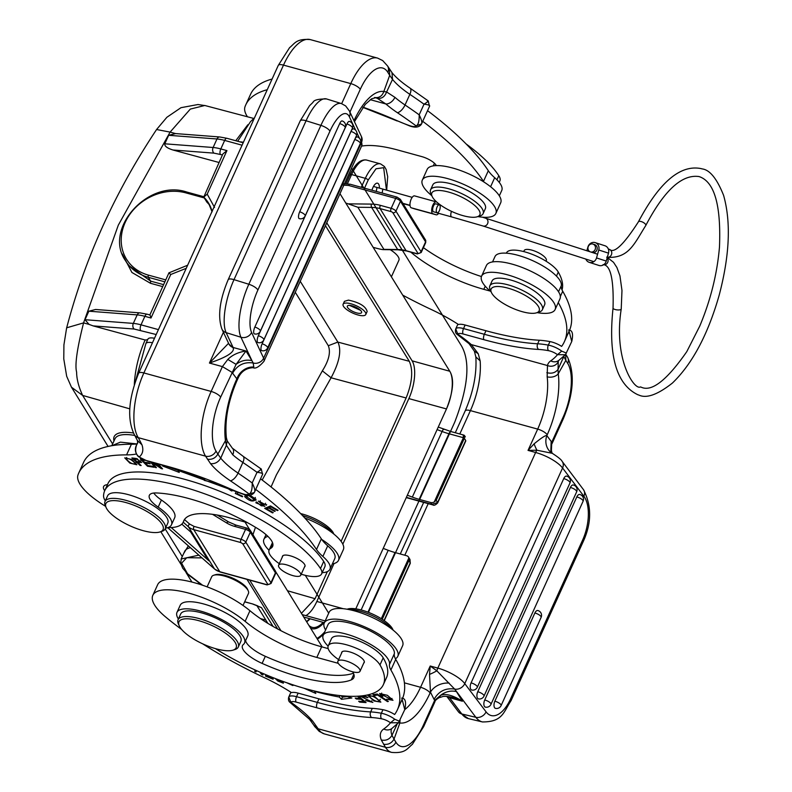 <?xml version="1.0" encoding="UTF-8"?>
<svg xmlns="http://www.w3.org/2000/svg" width="792" height="792" viewBox="0 0 792 792"><rect width="100%" height="100%" fill="white"/><g stroke="black" fill="none" stroke-linecap="round" stroke-linejoin="round"><path stroke-width="1.19" d="M300.623 513.592A26.374 8.613 24.4 0 1 332.937 532.234A26.374 8.613 24.4 0 1 333.561 533.402L333.858 534.065M302.534 515.572A28.839 9.415 24.4 0 1 333.036 533.412M304.475 567.042A12.365 4.039 -155.6 0 0 304.96 566.458A12.365 4.039 -155.6 0 0 290.218 555.796A12.365 4.039 -155.6 0 0 282.447 556.241A12.365 4.039 -155.6 0 0 282.338 556.994M431.808 195.693A40.382 13.187 24.4 0 1 422.314 180.101A40.382 13.187 24.4 0 1 462.28 183.774A40.382 13.187 24.4 0 1 495.851 213.454A40.382 13.187 24.4 0 1 477.873 216.592M495.851 213.454L500.683 202.821A40.382 13.187 -155.6 0 0 483.922 182.002A40.382 13.187 -155.6 0 0 467.102 173.131A40.382 13.187 -155.6 0 0 436.303 165.597A40.382 13.187 -155.6 0 0 427.135 169.458L422.314 180.101M430.561 189.833L432.818 184.863A28.839 9.415 24.4 0 1 461.399 187.506A28.839 9.415 24.4 0 1 485.347 208.692L483.1 213.662A28.839 9.415 -155.6 0 0 459.142 192.466A28.839 9.415 -155.6 0 0 430.561 189.833A28.839 9.415 -155.6 0 0 430.838 193.525L432.105 196.357A26.374 8.613 -155.6 0 0 453.747 212.355A26.374 8.613 -155.6 0 0 477.17 216.8A26.374 8.613 -155.6 0 0 457.984 195.396A26.374 8.613 -155.6 0 0 432.105 196.357M477.17 216.8L480.13 215.889A28.839 9.415 -155.6 0 0 483.1 213.662M483.922 182.002A41.204 13.454 24.4 0 1 483.486 181.368A247.213 80.734 -155.6 0 0 422.72 121.315M267.26 89.694A189.526 61.895 -155.6 0 0 245.728 104.95A189.526 61.895 -155.6 0 0 244.956 106.92A57.687 18.84 -155.6 0 0 247.084 116.226A57.687 18.84 -155.6 0 0 247.421 116.77M361.568 146.114A74.161 24.225 24.4 0 1 397.772 150.005L421.76 156.598A12.365 4.039 24.4 0 1 436.303 165.597M499.237 182.368L499.9 180.883A28.839 9.415 24.4 0 0 498.802 175.685A121.126 39.56 -155.6 0 0 466.151 143.976M166.706 517.483A33.056 10.791 -155.6 0 0 135.274 496.861A33.056 10.791 -155.6 0 0 107.583 495.851L105.009 501.524A33.056 10.791 -155.6 0 0 105.326 505.761L106.168 507.652A31.403 10.256 -155.6 0 0 106.9 509.018A31.403 10.256 24.4 0 0 131.67 526.571A31.403 10.256 24.4 0 0 159.845 531.996L161.815 531.392A33.056 10.791 24.4 0 0 165.211 528.828L167.785 523.156A33.056 10.791 24.4 0 0 166.706 517.483M165.211 528.828A33.056 10.791 24.4 0 0 164.132 523.156A33.056 10.791 -155.6 0 0 132.7 502.534A33.056 10.791 -155.6 0 0 105.009 501.524M106.168 507.652A31.403 10.256 -155.6 0 1 127.156 502.92A31.403 10.256 -155.6 0 1 162.043 524.175A31.403 10.256 24.4 0 1 159.845 531.996M105.316 500.851A37.085 12.108 -155.6 0 1 103.554 495.733A121.126 39.56 24.4 0 1 104.742 490.664A121.126 39.56 24.4 0 1 204.781 493.842A121.126 39.56 24.4 0 1 320.493 568.537A28.839 9.415 -155.6 0 1 321.651 573.824L324.868 566.735A28.839 9.415 24.4 0 0 323.71 561.439A121.126 39.56 -155.6 0 0 207.999 486.753A121.126 39.56 -155.6 0 0 107.959 483.575L104.742 490.664M165.518 528.155A37.085 12.108 -155.6 0 0 171.458 524.819A37.085 12.108 -155.6 0 0 158.192 507.118A24.72 8.078 24.4 0 1 149.351 495.317A24.72 8.078 24.4 0 1 156.44 492.961A93.941 30.68 24.4 0 1 257.509 528.512A32.957 10.761 24.4 0 1 272.626 546.411A32.957 10.761 24.4 0 1 270.765 548.321A28.839 9.415 -155.6 0 0 269.122 549.994L272.339 542.906A28.839 9.415 24.4 0 1 272.498 542.609M269.122 549.994A28.839 9.415 -155.6 0 0 279.309 563.676M301.217 574.2A28.839 9.415 -155.6 0 0 321.651 573.824M153.747 493.03A24.72 8.078 -155.6 0 0 161.41 500.019A37.085 12.108 24.4 0 1 174.676 517.73L171.458 524.819M260.558 478.794A247.213 80.734 24.4 0 1 321.334 538.847A41.204 13.454 -155.6 0 0 321.76 539.481A40.382 13.187 24.4 0 1 338.521 560.3A40.382 13.187 24.4 0 1 332.373 563.884M321.76 539.481A41.204 13.454 -155.6 0 0 327.71 545.827L322.888 556.469A41.204 13.454 24.4 0 1 316.503 549.49A247.213 80.734 -155.6 0 0 255.737 489.436M322.888 556.469A36.254 11.84 24.4 0 1 329.947 569.23L334.768 558.598A36.254 11.84 -155.6 0 0 327.71 545.827M338.521 560.3L343.352 549.658A40.382 13.187 -155.6 0 0 309.771 519.978A40.382 13.187 -155.6 0 0 304.742 517.948M226.047 487.288L231.521 490.941L232.977 490.575M232.977 490.565L224.492 486.625M267.567 507.167L266.785 508.89L273.22 512.602L272.537 512.899L272.785 512.355M269.537 506.326L268.755 508.048L266.785 508.89M274.794 510.85L274.547 511.394L268.755 508.048M270.211 506.029L269.428 507.761L275.23 511.107L274.547 511.394M271.448 506.454L269.428 507.761M277.636 510.028L277.388 510.573L271.201 506.999M272.537 512.899L264.716 508.385L270.498 505.91L278.071 510.276L277.388 510.573M266.637 504.583L266.36 505.207L259.895 501.722L264.855 506.474L255.915 502.811L256.281 501.999M262.894 504.207L262.588 504.89L258.38 501.108L266.36 505.207M257.469 502.811L261.241 505.791L263.271 505.91L262.578 504.89M256.172 501.94L255.915 502.811L256.172 501.94L257.558 502.633M237.739 492.218L237.075 493.683L242.679 496.307L242.392 496.802L242.629 496.277M237.897 492.277L237.075 493.683M242.392 496.802L235.283 493.475L236.343 491.664M251.975 500.455L254.361 499.554L248.708 495.525L246.213 496.465L251.975 500.455M245.837 494.95L246.51 495.792M254.509 499.217L255.796 499.019M249.975 495.188L255.935 499.356L255.895 500.297M255.935 499.356C253.192 502.227 249.43 501.306 244.659 496.604L245.589 494.901M329.947 569.23A36.254 11.84 24.4 0 1 322.176 572.685M269.023 550.252A36.254 11.84 24.4 0 1 263.904 539.283A36.254 11.84 24.4 0 1 267.934 536.382M167.855 527.62A57.687 18.84 -155.6 0 0 183.269 522.096A57.687 18.84 -155.6 0 0 183.496 521.492A74.161 24.225 24.4 0 1 183.803 520.72A74.161 24.225 24.4 0 1 230.789 518.116L247.599 522.74M136.254 454.024A82.408 26.908 24.4 0 1 126.581 454.885A189.526 61.895 -155.6 0 0 78.745 473.062A189.526 61.895 -155.6 0 0 77.972 475.042A57.687 18.84 -155.6 0 0 80.091 484.348A57.687 18.84 -155.6 0 0 105.564 506.306M78.745 473.062L83.566 462.429A189.526 61.895 24.4 0 1 131.403 444.243A82.408 26.908 -155.6 0 0 136.976 443.995M104.702 490.743A20.602 6.732 24.4 0 1 103.604 486.565A20.602 6.732 24.4 0 1 107.474 484.645M178.537 469.814L178.16 470.646L179.259 472.428L162.598 465.993L165.835 466.171M204.989 478.813L204.277 480.378L204.079 478.477M203.92 478.833A138.847 45.352 -155.6 0 0 178.16 470.646M216.939 483.476L204.277 480.378M151.619 462.261L156.44 467.686L155.272 467.458L150.332 461.904M161.637 467.844L161.291 468.617L151.846 462.32M158.311 464.102L162.548 468.854L161.291 468.617M160.331 466.369L160.004 467.092L157.024 463.746M153.549 462.795L160.004 467.092M155.598 466.736L155.272 467.458M135.848 462.726L135.422 463.676C131.72 459.578 128.621 457.984 126.146 458.885C129.74 462.954 132.828 464.548 135.422 463.676L135.947 462.835M126.69 457.479L126.146 458.885M131.69 459.489L136.868 464.755L129.868 463.102L124.73 457.865L131.69 459.489M137.462 458.815L137.214 459.36L133.967 458.944M134.313 458.221L133.987 458.944L136.887 461.617L140.174 461.706L137.214 459.36M138.174 461.766L137.848 462.498L141.154 465.528L140.045 465.399L131.898 457.954M131.898 457.944L136.412 458.509L141.699 462.488L137.848 462.498M140.333 464.775L140.045 465.399M145.639 462.38L145.322 463.063L147.817 465.567L153.232 466.389L154.094 467.26L147.51 466.25L140.204 458.915L142.669 459.291M142.54 459.271L142.223 459.954L144.471 462.201L149.351 462.944L150.203 463.805L145.322 463.063M145.322 460.429L142.223 459.954M147.817 465.567L147.51 466.25M427.551 110.682A247.213 80.734 24.4 0 1 488.317 170.725A41.204 13.454 -155.6 0 0 494.693 177.705A36.254 11.84 24.4 0 1 501.752 190.476L499.326 195.832M245.728 104.95L250.559 94.307A189.526 61.895 24.4 0 1 272.092 79.051M386.605 92.001L392.525 79.388L389.694 75.329M353.975 120.691A57.687 23.859 -74.6 0 1 383.833 91.506L386.585 91.971C384.773 96.772 381.685 98.901 377.309 98.347L375.547 97.713M374.567 97.495C379.081 98.159 382.17 96.159 383.833 91.506L389.684 75.329L389.347 69.062M299.693 211.781A4.94 1.614 -155.6 0 1 305.019 215.077A4.94 1.614 -155.6 0 1 305.177 215.929A4.94 4.94 0 0 1 299.208 218.602A4.94 1.673 -72.7 0 1 299.693 211.781L339.709 123.562A4.94 1.673 -72.7 0 1 342.164 120.938A4.94 4.94 0 0 1 345.193 127.7A4.94 1.614 24.4 0 0 345.035 126.859A4.94 1.614 24.4 0 0 339.709 123.562M258.35 335.719A4.94 1.614 -155.6 0 1 263.677 339.016A4.94 1.614 -155.6 0 1 263.835 339.867A4.94 4.94 0 0 1 257.865 342.54A4.94 1.673 -72.7 0 1 258.35 335.719L351.014 131.442A4.94 1.673 -72.7 0 1 353.47 128.829A4.94 4.94 0 0 1 356.499 135.59A4.94 1.614 24.4 0 0 356.341 134.739A4.94 1.614 24.4 0 0 351.014 131.442M262.132 343.777A4.94 1.614 -155.6 0 1 267.458 347.074A4.94 1.614 -155.6 0 1 267.617 347.926A4.94 4.94 0 0 1 261.647 350.608A4.94 1.673 -72.7 0 1 262.132 343.777L354.796 139.511A4.94 1.673 -72.7 0 1 357.251 136.887A4.94 4.94 0 0 1 360.281 143.659A4.94 1.614 24.4 0 0 360.122 142.808A4.94 1.614 24.4 0 0 354.796 139.511M254.846 327.037A4.94 1.614 -155.6 0 1 260.33 331.185A4.94 4.94 0 0 1 254.361 333.868A4.94 1.673 -72.7 0 1 254.846 327.037L346.945 123.998A4.94 1.673 -72.7 0 1 349.401 121.384A4.94 4.94 0 0 1 352.44 128.146A4.94 1.614 24.4 0 0 346.945 123.998M386.605 91.971L394.921 97.337A8.237 5.227 130.9 0 1 385.843 103.96L377.319 98.347M135.373 436.026L138.521 438.085L141.956 444.807L137.6 440.629M135.897 446.846L136.432 445.193C134.551 449.163 135.194 452.975 138.343 456.628A4.118 2.327 -51.9 0 0 139.273 456.925A8.237 2.693 -155.6 0 0 146.936 460.687A4.118 1.703 -74.6 0 0 147.451 461.112L138.343 456.628M136.462 445.124L136.769 444.54C134.699 450.183 135.531 454.311 139.273 456.925A82.408 26.908 24.4 0 0 141.956 444.807M146.936 460.687L167.765 466.419A163.984 53.559 24.4 0 1 230.314 488.892A59.331 19.374 -155.6 0 0 242.52 493.743A8.237 2.693 -155.6 0 0 249.133 494L254.262 492.575M254.549 492.05L262.508 474.477C263.3 473.517 261.469 472.794 257.034 472.309L252.202 482.942A255.45 83.427 -155.6 0 0 238.045 473.111A8.237 3.554 123.9 0 1 230.422 480.823A247.213 80.734 -155.6 0 1 249.133 494C251.292 493.109 252.311 489.426 252.202 482.942C254.628 487.872 255.38 490.961 254.47 492.208M227.809 359.429C232.313 354.955 238.372 352.143 245.975 351.005L236.095 364.37L220.661 397.119A41.204 17.038 105.4 0 0 215.988 451.054L217.869 454.083L225.443 440.689A57.687 23.859 -74.6 0 1 236.491 379.685L236.857 378.863L231.927 372.29L222.404 366.607L227.809 359.429L236.095 364.37C241.065 360.598 246.352 359.36 251.935 360.647L253.163 362.993C244.124 361.677 237.254 365.112 232.541 373.289M257.875 290.06A32.957 11.137 107.3 0 0 251.579 332.452A8.237 7.276 -25.1 0 1 240.956 337.243L226.146 332.64A41.204 13.919 -72.7 0 1 234.006 279.645A8.237 2.693 -155.6 0 0 228.155 279.744L300.217 120.869A8.237 2.693 24.4 0 1 306.078 120.76L320.889 125.374A8.237 2.693 24.4 0 1 329.947 131.175L257.875 290.06A8.237 2.693 -155.6 0 0 248.827 284.249L234.006 279.645L306.078 120.76A41.204 13.919 -72.7 0 1 326.542 98.951L341.352 103.554A41.204 13.919 107.3 0 0 320.889 125.374L248.827 284.249A41.204 13.919 107.3 0 0 240.956 337.243L251.935 360.637L245.975 351.005L233.105 347.47L233.313 348.124C234.432 352.292 226.482 357.271 209.444 363.053L228.581 343.282M232.343 448.153A8.237 5.227 130.9 0 1 232.759 454.806L226.373 445.262L225.423 440.689A8.237 5.336 172.5 0 0 226.373 437.639L227.205 440.847M232.759 454.806A57.687 18.84 -155.6 0 0 242.877 462.469A255.45 83.427 24.4 0 1 257.034 472.309C261.34 469.597 262.459 468.557 260.39 469.181M227.185 440.798L226.373 445.262L220.73 458.142C218.285 462.241 214.899 464.082 210.553 463.657L205.544 456.152A8.237 6.999 -31.7 0 0 215.988 451.054M236.491 379.685A8.237 2.693 -155.6 0 1 236.758 381.101L238.481 377.299L236.857 378.863A16.483 14.791 -52 0 1 253.796 367.003L253.094 367.716M360.667 140.867L361.449 142.54L263.637 358.162A8.237 7.276 154.9 0 1 253.163 362.993L253.796 367.003M362.983 107.177A163.984 53.559 24.4 0 1 397.307 120.78A59.331 19.374 -155.6 0 0 409.504 125.621A8.237 2.693 -155.6 0 0 416.117 125.888C418.275 124.997 419.305 121.305 419.186 114.83L424.017 104.188C428.452 104.673 430.284 105.395 429.502 106.356L428.215 100.901L410.048 88.14A8.237 3.554 123.9 0 1 409.86 94.347A255.45 83.427 24.4 0 1 424.017 104.188C428.195 101.574 429.313 100.534 427.383 101.059M391.981 72.805L392.545 79.329M394.921 97.337A57.687 18.84 24.4 0 0 405.039 104.989A255.45 83.427 -155.6 0 1 419.186 114.83C421.611 119.75 422.374 122.839 421.453 124.087L429.571 106.217M392.525 79.388A57.687 18.84 -155.6 0 0 409.86 94.347L405.039 104.989A8.237 3.554 123.9 0 1 397.406 112.711A247.213 80.734 -155.6 0 1 416.117 125.888L421.532 123.938M233.313 348.124L228.888 343.966L221.899 329.046A8.237 7.276 -25.1 0 0 226.146 332.64L233.105 347.47A8.237 7.276 154.9 0 1 228.858 343.877M293.07 575.665A12.157 3.97 -155.6 0 0 300.752 575.239A12.157 3.97 -155.6 0 0 286.298 564.765A12.157 3.97 -155.6 0 0 278.616 565.191A12.157 3.97 -155.6 0 0 293.07 575.665M390.258 249.698A20.186 6.593 24.4 0 1 398.891 260.271L391.387 276.814M213.761 575.23L215.414 574.715A18.81 6.138 -155.6 0 1 232.284 577.972A18.81 6.138 -155.6 0 1 247.124 588.486A18.81 6.138 -155.6 0 1 247.559 589.298L248.262 590.882A20.186 6.593 24.4 0 0 247.797 590A20.186 6.593 -155.6 0 0 231.868 578.714A20.186 6.593 -155.6 0 0 213.761 575.23A20.186 6.593 -155.6 0 0 211.682 576.794L207.118 586.862M248.262 590.882A20.186 6.593 24.4 0 1 248.45 593.475L243.025 605.444M538.293 306.296A26.374 8.613 -155.6 0 0 509.008 288.437A26.374 8.613 -155.6 0 0 491.377 292.406A26.374 8.613 -155.6 0 0 491.981 293.545A26.374 8.613 -155.6 0 0 512.771 308.296A26.374 8.613 -155.6 0 0 536.441 312.85A26.374 8.613 -155.6 0 0 538.293 306.296M536.441 312.85L539.402 311.939A28.839 9.415 -155.6 0 0 542.371 309.712A28.839 9.415 -155.6 0 0 541.431 304.772A28.839 9.415 -155.6 0 0 514.018 286.763A28.839 9.415 -155.6 0 0 489.842 285.882A28.839 9.415 -155.6 0 0 490.109 289.575L491.377 292.406M489.842 285.882L492.089 280.913A28.839 9.415 24.4 0 1 516.265 281.803A28.839 9.415 24.4 0 1 543.688 299.802A28.839 9.415 24.4 0 1 544.619 304.742L542.371 309.712M397.792 656.35L402.623 645.708A40.382 13.187 -155.6 0 0 384.001 623.73A40.382 13.187 -155.6 0 0 341.966 608.583A40.382 13.187 -155.6 0 0 329.076 612.345L324.255 622.987A40.382 13.187 24.4 0 1 337.144 619.225A40.382 13.187 24.4 0 1 379.17 634.362A40.382 13.187 24.4 0 1 397.792 656.35A40.382 13.187 24.4 0 1 395.396 658.756A41.204 13.454 -155.6 0 0 395.723 659.36A247.213 80.734 24.4 0 1 402.227 699.148L397.396 709.781A247.213 80.734 -155.6 0 0 390.901 670.002A41.204 13.454 24.4 0 1 389.496 664.389A36.254 11.84 -155.6 0 0 359.776 638.936A36.254 11.84 -155.6 0 0 323.176 635.332A36.254 11.84 -155.6 0 0 324.364 641.56A36.254 11.84 -155.6 0 0 328.126 646.133M325.601 629.977A40.382 13.187 24.4 0 1 324.255 622.987M323.176 635.332L328.007 624.69A36.254 11.84 24.4 0 1 364.607 628.303A36.254 11.84 24.4 0 1 394.327 653.746A41.204 13.454 -155.6 0 0 395.396 658.756M347.064 609.216L347.757 609.008A26.374 8.613 24.4 0 1 353.45 608.583A26.374 8.613 24.4 0 1 392.832 629.452L393.129 630.115M348.094 609.404A28.839 9.415 24.4 0 1 351.014 609.454A28.839 9.415 24.4 0 1 392.307 629.462M338.293 663.34L316.82 657.439A74.161 24.225 24.4 0 1 245.134 621.364A57.687 18.84 -155.6 0 0 190.248 593.535A57.687 18.84 -155.6 0 0 152.826 595.317L157.657 584.684A57.687 18.84 24.4 0 1 195.07 582.902A57.687 18.84 24.4 0 1 249.955 610.721A74.161 24.225 -155.6 0 0 321.641 646.807L328.185 648.598M363.746 663.092A12.365 4.039 -155.6 0 0 364.231 662.508A12.365 4.039 -155.6 0 0 349.539 651.856A12.365 4.039 -155.6 0 0 341.718 652.291A12.365 4.039 -155.6 0 0 341.609 653.044M383.328 684.704L386.546 677.615A121.126 39.56 -155.6 0 0 383.199 657.835A28.839 9.415 24.4 0 0 355.875 639.688A28.839 9.415 24.4 0 0 331.462 638.708L328.244 645.807A28.839 9.415 -155.6 0 1 352.658 646.777A28.839 9.415 -155.6 0 1 379.982 664.924A121.126 39.56 24.4 0 1 383.328 684.704A121.126 39.56 24.4 0 1 215.424 648.628M328.244 645.807A28.839 9.415 -155.6 0 0 338.63 659.617M352.658 671.804A32.957 10.761 24.4 0 1 353.846 677.625A32.957 10.761 24.4 0 1 351.292 679.873A93.941 30.68 24.4 0 1 262.103 663.399A24.72 8.078 24.4 0 1 242.471 645.628A24.72 8.078 24.4 0 1 243.292 644.579A37.085 12.108 -155.6 0 0 244.53 643.005A37.085 12.108 -155.6 0 0 215.77 616.661A37.085 12.108 -155.6 0 0 176.992 612.364A37.085 12.108 -155.6 0 0 178.398 619.027M239.778 635.669A33.056 10.791 -155.6 0 0 208.355 615.038A33.056 10.791 -155.6 0 0 180.665 614.038L178.091 619.71A33.056 10.791 -155.6 0 0 178.398 623.947L179.24 625.838A31.403 10.256 -155.6 0 0 179.972 627.205A31.403 10.256 24.4 0 0 204.742 644.757A31.403 10.256 24.4 0 0 232.917 650.183L234.897 649.569A33.056 10.791 24.4 0 0 238.293 647.014L240.867 641.342A33.056 10.791 24.4 0 0 239.778 635.669M244.53 643.005L247.748 635.917A37.085 12.108 -155.6 0 0 218.988 609.563A37.085 12.108 -155.6 0 0 180.21 605.276L176.992 612.364M245.57 640.718A24.72 8.078 -155.6 0 0 265.32 656.311A93.941 30.68 -155.6 0 0 353.44 673.2M562.023 289.902A121.126 39.56 -155.6 0 0 558.281 272.072A28.839 9.415 24.4 0 0 530.996 253.876A28.839 9.415 24.4 0 0 506.504 252.866L506.365 253.173M555.123 309.504L559.954 298.871A40.382 13.187 -155.6 0 0 541.332 276.883A40.382 13.187 -155.6 0 0 499.307 261.746A40.382 13.187 -155.6 0 0 486.407 265.508L481.585 276.151A40.382 13.187 24.4 0 1 494.475 272.379A40.382 13.187 24.4 0 1 536.511 287.526A40.382 13.187 24.4 0 1 555.123 309.504A40.382 13.187 24.4 0 1 542.233 313.276A40.382 13.187 24.4 0 1 537.144 312.642M491.08 291.743A40.382 13.187 24.4 0 1 481.585 276.151M402.732 295.149A189.526 61.895 -155.6 0 0 431.125 309.434A82.408 26.908 24.4 0 1 458.509 324.512A12.365 4.039 24.4 0 1 465.132 325.017L485.971 330.739A159.865 52.213 -155.6 0 0 539.273 340.243A63.449 20.721 24.4 0 1 549.935 341.58A12.365 4.039 24.4 0 1 561.627 346.391A247.213 80.734 -155.6 0 0 564.379 341.669A247.213 80.734 -155.6 0 0 558.281 302.564M558.528 291.763L561.31 285.635A41.204 13.454 -155.6 0 0 562.716 291.238A247.213 80.734 24.4 0 1 569.21 331.026L564.379 341.669M561.31 285.635A36.254 11.84 -155.6 0 0 531.59 260.182A36.254 11.84 -155.6 0 0 494.99 256.568L492.555 261.924M490.317 291.11L483.803 289.327A74.161 24.225 24.4 0 1 412.117 253.242A57.687 18.84 -155.6 0 0 410.761 252.143M423.413 247.639A74.161 24.225 -155.6 0 0 481.427 276.537M202.653 643.817A189.526 61.895 -155.6 0 0 264.142 677.556A82.408 26.908 24.4 0 1 291.525 692.634A12.365 4.039 24.4 0 1 298.148 693.129L318.978 698.861A159.865 52.213 -155.6 0 0 372.28 708.365A63.449 20.721 24.4 0 1 382.952 709.701A12.365 4.039 24.4 0 1 394.634 714.503A247.213 80.734 -155.6 0 0 397.396 709.781M364.211 695.564L368.023 697.623L361.449 696.257M361.588 696.079L364.399 698.257L372.864 702.415L365.587 700.544L371.369 701.702L360.013 696.049M377.18 694.01L388.357 701.464L387.476 701.603L377.616 695.029L374.349 695.524L373.022 694.643L377.18 694.01M373.992 700.95L367.745 695.356L374.666 696.554L380.853 702.118L373.992 700.95L374.22 700.435M263.34 673.636L262.875 674.972L261.459 674.358L259.925 672.151M256.479 670.606L256.014 671.943L254.697 671.368L255.172 670.002M261.499 672.844L262.013 673.061M273.24 677.724L273.082 679.219L265.538 676.111L265.597 675.517L271.765 678.051L271.854 677.18M358.528 696.158L366.072 702.583L359.697 702.128L358.657 701.247L363.865 701.613L361.162 699.306L356.281 698.97L355.242 698.089L360.132 698.425L357.529 696.217M345.53 696.069L351.876 697.999L341.431 699.296L339.332 697.029A142.966 46.698 24.4 0 1 314.513 691.347L315.81 693.436L303.989 688.228M283.199 681.496L283.358 683.179L277.824 681.021L275.24 678.506M294.872 685.476L285.457 682.298M382.843 696.287L381.665 696.237L379.556 693.574L387.397 695.307L392.99 700.286L386.575 699.217L391.486 699.593L381.15 694.257L382.843 696.287M152.826 595.317A57.687 18.84 -155.6 0 0 154.717 605.227A57.687 18.84 -155.6 0 0 165.587 616.938A189.526 61.895 -155.6 0 0 181.606 629.422M381.665 696.237L381.962 695.594M278.061 680.496L277.834 681.011M341.431 699.296L342.401 697.168L347.193 696.574M341.035 695.693L342.401 697.168M339.332 697.029L339.986 695.584M360.053 701.346L359.697 702.128M364.162 700.95L363.865 701.613M361.459 698.653L361.162 699.306M356.638 698.188L356.281 698.97M360.429 697.772L360.132 698.425M265.775 675.586L265.538 676.111M272.111 677.279L271.765 678.051M262.043 673.081L261.459 674.358M255.291 670.062L254.697 671.368M387.733 701.049L387.476 701.603M377.873 694.475L377.616 695.029M374.873 694.366L374.349 695.524M367.122 697.693L367.369 697.158M286.902 682.813L292.842 685.545L293.387 685.139M282.289 681.169L281.912 682.001L281.823 680.991M276.665 679.061L277.952 680.447L281.912 682.011M369.349 696.604C373.943 700.851 377.259 702.286 379.309 700.93C374.824 696.703 371.507 695.257 369.349 696.604L369.824 694.881M380.279 699.277L379.309 701.405L379.714 700.019M397.099 724.185L391.981 735.303L394.03 739.154L399.861 722.967L397.812 722.69M447.421 696.465L449.539 697.693L462.409 701.227C453.103 695.317 445.837 693.337 440.609 695.317L434.659 700.356L434.046 699.356L430.462 692.159L429.521 674.388A16.483 4.762 155 0 0 436.837 670.814L454.707 689.129M429.521 674.388L430.224 666.013L420.572 687.288A8.237 2.693 -155.6 0 1 430.086 692.97L430.462 692.159A16.483 12.692 162.2 0 1 449.153 683.12M434.046 699.356C438.758 691.188 445.639 687.763 454.677 689.08L475.843 717.304A41.204 20.028 103.3 0 0 482.437 721.938C502.861 721.997 503.504 711.939 511.058 700.653A8.237 2.693 -155.6 0 0 510.563 698.91A32.957 16.018 103.3 0 1 486.07 711.869A8.237 6.683 143 0 1 475.843 717.304L461.835 713.988A8.237 6.683 143 0 1 458.469 711.859L446.827 696.425M494.852 701.227L534.877 613.008A4.94 2.406 -76.7 0 1 537.758 610.513A4.94 4.94 0 0 1 541.114 617.364L501.098 705.583A4.94 1.614 -155.6 0 0 500.94 704.731A4.94 1.614 -155.6 0 0 494.852 701.227A4.94 2.406 -76.7 0 0 495.455 708.355A4.94 4.94 0 0 0 501.098 705.583M477.754 691.753L570.408 487.476A4.94 2.406 -76.7 0 1 573.299 484.981A4.94 4.94 0 0 1 576.655 491.832L483.991 696.109A4.94 1.614 -155.6 0 0 483.833 695.257A4.94 1.614 -155.6 0 0 477.754 691.753A4.94 2.406 -76.7 0 0 478.358 698.871A4.94 4.94 0 0 0 483.991 696.109M471.072 682.892L563.726 478.615A4.94 2.406 -76.7 0 1 566.617 476.121A4.94 4.94 0 0 1 569.973 482.971L477.309 687.248A4.94 1.614 -155.6 0 0 477.15 686.397A4.94 1.614 -155.6 0 0 471.072 682.892A4.94 2.406 -76.7 0 0 471.676 690.01A4.94 4.94 0 0 0 477.309 687.248M484.714 699.999L576.814 496.95A4.94 2.406 -76.7 0 1 579.694 494.455A4.94 4.94 0 0 1 583.061 501.306L490.961 704.345A4.94 1.614 -155.6 0 0 485.09 700.088A4.94 1.614 -155.6 0 0 484.714 699.999A4.94 2.406 -76.7 0 0 485.318 707.117A4.94 4.94 0 0 0 490.961 704.345M430.224 666.013L436.837 670.814A8.237 3.406 105.4 0 1 437.818 668.101L430.224 666.013M430.086 692.97A57.687 23.859 -74.6 0 1 399.861 722.967L400.079 719.918M309.741 719.354L312.721 721.166L318.156 728.788A8.237 6.999 148.3 0 1 314.365 726.026L314.107 725.611M312.721 721.166A82.408 26.908 24.4 0 0 290.882 702.306A8.237 2.693 -155.6 0 1 296.069 702.068A4.118 1.703 -74.6 0 1 296.535 696.683A12.365 4.039 -155.6 0 0 288.753 697.019L290.882 702.306L290.139 702.494L309.652 719.403M568.735 329.858L571.745 341.491L565.528 354.578L558.667 360.528A8.237 7.643 55 0 1 550.727 360.865A247.213 80.734 -155.6 0 0 557.479 354.687A8.237 2.693 -155.6 0 0 548.539 350.678A59.331 19.374 -155.6 0 0 538.57 349.43A163.984 53.559 24.4 0 1 483.892 339.679A4.118 1.703 105.4 0 1 484.358 334.293L463.528 328.561A12.365 4.039 -155.6 0 0 455.737 328.908L457.865 334.184L457.132 334.373L469.052 343.678L474.349 351.143M563.033 417.354A8.237 2.693 24.4 0 1 563.3 418.77L552.064 443.56L551.777 442.183L563.033 417.354A41.204 17.038 105.4 0 0 567.706 363.419L565.825 360.39L558.251 373.774A57.687 23.859 -74.6 0 1 547.203 434.788L546.836 435.61L551.777 442.183L551.371 451.143L551.974 453.143M565.854 360.4L563.805 356.558L558.023 369.399L558.241 373.784A8.237 5.346 -7.2 0 1 547.163 376.814L547.47 365.538L471.299 344.599L478.239 353.747L480.15 360.875L475.952 357.014M550.727 360.865A65.924 21.532 24.4 0 0 547.47 365.538A8.237 7.771 12.2 0 0 558.251 361.677L558.053 369.409C555.39 372.814 551.648 373.903 546.846 372.666M465.132 325.017L463.528 328.561A4.118 1.703 -74.6 0 0 463.063 333.957A8.237 2.693 -155.6 0 0 457.865 334.184A82.408 26.908 24.4 0 1 471.299 344.599A8.237 5.336 131.5 0 1 469.052 343.678M565.399 354.717L557.479 354.687L561.726 351.143L566.399 353.083M486.07 711.869L464.765 683.615L562.577 467.993A8.237 6.683 -37 0 0 562.142 461.38C561.469 459.805 558.172 457.113 552.252 453.311L536.897 450.222L528.036 450.391L534.085 443.867C541.451 437.818 545.698 435.065 546.836 435.61A16.483 14.791 128 0 0 551.004 452.45M547.163 376.814A49.441 20.443 -74.6 0 1 537.689 429.106L528.036 450.391L535.63 452.48A8.237 3.406 105.4 0 1 536.897 450.222A16.483 2.594 71.8 0 1 534.085 443.867M551.796 453.044A16.483 14.791 128 0 1 551.064 452.499M553.153 453.856L552.331 453.351M550.796 452.272L551.153 441.184M404.405 682.843L420.572 687.288A49.441 20.443 -74.6 0 1 404.762 709.612L398.544 722.7L390.486 722.809L394.743 719.255L399.416 721.205M383.566 744.252C388.1 744.926 391.585 743.223 394.01 739.144L395.891 742.183A8.237 6.999 148.3 0 1 385.437 747.282L381.308 740.015C385.971 740.936 389.525 739.372 391.971 735.303A57.687 18.84 24.4 0 1 391.604 728.699M452.588 697.386L462.409 701.227L456.449 691.594C450.866 690.307 445.589 691.555 440.609 695.317L439.283 697.603C443.451 696.752 442.104 695.327 452.509 697.366L452.529 697.376M448.282 696.544L448.955 697.049M402.613 698.227L402.653 698.267C405.603 699.049 406.306 702.831 404.762 709.612L401.752 697.98M478.239 353.747L474.368 351.183M340.392 665.646A12.157 3.97 -155.6 0 0 352.004 671.626A12.157 3.97 -155.6 0 0 360.023 671.289A12.157 3.97 -155.6 0 0 357.519 666.884A12.157 3.97 -155.6 0 0 345.906 660.904A12.157 3.97 -155.6 0 0 337.887 661.241A12.157 3.97 -155.6 0 0 340.392 665.646M523.72 251.579L524.175 250.569A12.157 3.97 24.4 0 1 531.887 250.143A12.157 3.97 24.4 0 1 546.312 260.608L546.054 261.192M179.24 625.838A31.403 10.256 -155.6 0 1 200.227 621.096A31.403 10.256 -155.6 0 1 235.115 642.361A31.403 10.256 24.4 0 1 232.917 650.183M178.091 619.71A33.056 10.791 -155.6 0 1 205.781 620.72A33.056 10.791 -155.6 0 1 237.204 641.342A33.056 10.791 24.4 0 1 238.293 647.014M128.383 265.231L150.658 281.14L148.282 277.299A49.441 42.016 148.3 0 1 125.532 260.736L127.987 264.706M181.2 558.974L198.851 555.162M379.388 188.12A8.603 3.554 105.4 0 0 377.527 183.19A8.603 3.554 105.4 0 0 372.893 187.635A8.603 3.554 105.4 0 0 371.943 190.219M203.633 105.386L197.99 104.524L180.982 107.682L166.884 117.275L156.578 129.522L170.102 132.106L190.318 109.088L204.494 105.564M156.578 129.522C114.88 192.278 84.912 258.37 66.676 327.799L83.556 322.898L118.295 225.185L170.102 132.106L175.616 133.591L168.656 135.293L164.795 143.807C164.449 146.114 167.161 148.173 172.943 149.995L219.008 162.489M71.468 387.189L82.635 395.436C78.675 386.922 76.666 379.13 76.606 372.062C74.735 365.003 77.052 348.619 83.576 322.928M235.749 140.728L247.807 124.78M122.255 253.955L131.898 272.458L150.49 283.298L162.707 286.615M88.862 311.197L137.184 314.889A4.118 2.901 -85.6 0 1 139.927 312.87L95.565 309.474L88.862 311.197L85.001 319.711L89.06 324.393L93.149 325.898L145.243 340.025L147.767 339.689M181.804 524.136L191.615 532.788L208.969 560.855L171.24 527.561M183.645 553.588L188.308 545.856M406.801 250.876A2.475 1.02 105.4 0 1 406.405 250.935L417.255 253.925A2.475 1.02 -74.6 0 1 416.948 253.668L406.098 250.688A2.475 1.02 105.4 0 0 406.405 250.935L398 249.787A2.475 0.782 -89.4 0 1 397.653 249.52L383.902 249.371C383.783 249.896 381.219 249.49 376.21 248.173L373.171 247.342M345.757 203.019L357.875 207.266L371.616 207.415A2.475 0.782 -89.4 0 1 371.3 204.098A37.571 31.927 148.3 0 1 380.338 205.346L391.189 208.326L395.693 198.396L348.668 185.476L343.223 185.14M212.523 514.325L226.66 522.958A37.571 31.927 -31.7 0 0 234.699 526.403L245.55 529.383L241.045 539.312L194.02 526.393L189.516 523.987L184.467 519.532M190.704 531.986L207.425 559.033A11.128 9.455 -31.7 0 0 208.969 560.855M357.875 207.266L383.902 249.371L383.338 249.629L398 249.787M214.553 207.445L207.207 194.129L226.938 150.619L222.879 153.955L203.752 197.119A41.204 35.016 148.3 0 1 208.484 202.97A41.204 35.016 148.3 0 1 212.048 211.405M209.89 205.524A41.204 35.016 -31.7 0 0 206.92 202.198L203.752 197.119L207.207 194.129M85.001 319.711L133.323 323.403L137.184 314.889A24.72 8.078 24.4 0 1 144.877 316.325L151.005 318.008L150.143 315.315M156.202 334.531L134.135 329.036A4.118 2.901 -85.6 0 1 133.323 323.403A24.72 8.078 24.4 0 1 141.016 324.839L144.877 316.325A4.118 1.703 -74.6 0 1 147.114 314.196L149.866 314.959M147.886 339.174A13.187 4.306 24.4 0 1 147.886 339.154A13.187 4.306 24.4 0 1 154.499 338.273M111.89 445.698L120.424 442.144L136.422 443.876M217.315 515.057L218.028 515.562M167.736 527.66L214.474 568.904A16.483 14.008 -31.7 0 0 219.78 571.725L266.805 584.654L267.795 584.318L242.669 543.688L240.768 542.55A2.475 1.02 -74.6 0 1 241.045 539.312A4.118 1.346 24.4 0 1 245.807 542.154L250.312 532.224A4.118 1.346 -155.6 0 0 245.55 529.383A2.475 1.02 -74.6 0 1 246.896 528.106A2.475 1.02 -74.6 0 1 247.203 528.363M463.409 434.976L451.153 431.61A4.118 1.703 105.4 0 0 448.925 433.729L463.389 437.709L434.273 501.9L436.194 500.336L464.34 438.283L463.389 437.709L463.251 435.214L463.954 436.055M364.508 188.179L368.191 180.041L376.032 168.775L383.665 167.676L386.456 190.13M169.24 273.21L170.745 274.497L186.229 268.33M117.78 444.896L124.641 444.381M202.653 585.268L187.555 573.754L181.586 563.201L186.763 557.716L201.94 557.885M257.717 605.88L252.806 603.999M259.558 606.811L261.449 607.593A13.187 11.207 148.3 0 1 258.647 606.395M277.675 628.996L247.005 579.378M244.688 601.762L252.341 603.87L261.449 607.593L273.111 626.472M464.389 435.432L463.251 435.214L464.003 435.62M433.095 504.979L431.878 504.365L437.56 502.554L465.716 440.491L464.34 438.283L464.458 435.501M434.273 501.9A4.118 3.505 148.3 0 1 430.739 502.524L419.166 499.346A28.839 9.415 24.4 0 1 412.335 497.099L407.345 495.208M252.341 603.87L244.649 601.861M383.219 548.401L388.209 550.292A28.839 9.415 -155.6 0 0 395.03 552.539L406.603 555.717A4.118 3.505 148.3 0 1 408.504 557.103A4.118 3.505 148.3 0 1 408.86 557.934L381.289 618.701M324.779 631.798A49.441 20.443 -74.6 0 1 316.948 638.421M212.117 211.256L213.107 209.078M187.565 265.211L187.249 266.072M382.229 619.294L408.84 560.627L408.86 557.934M384.259 620.661L410.296 563.27A2.475 0.812 -155.6 0 0 410.216 562.845L410.038 559.687M308.83 625.304A37.085 15.335 105.4 0 0 312.088 627.323A37.085 15.335 105.4 0 0 323.156 622.373M324.037 622.611A37.907 15.672 -74.6 0 1 311.82 628.65A37.907 15.672 -74.6 0 1 310.613 628.195M368.458 612.345L454.697 422.235C468.28 387.001 470.517 361.508 461.409 345.767L351.569 168.151M323.918 633.689A51.094 21.127 -74.6 0 1 317.374 639.124M310.137 618.79A37.085 15.335 -74.6 0 1 306.672 621.819M412.127 360.845L449.787 371.25A28.839 11.93 -74.6 0 1 446.48 408.939L408.86 398.594A28.839 11.93 105.4 0 0 412.127 360.845L326.769 222.809M305.841 615.622A28.839 11.93 105.4 0 0 316.84 601.455L334.046 563.518M342.827 544.173L408.86 398.594M305.306 575.329L328.7 613.176M322.225 646.965L275.705 571.735M249.668 529.62L244.966 522.017M280.952 630.719L249.658 580.11M449.747 371.191L339.986 193.684M355.796 608.84L446.48 408.939C453.301 391.585 454.41 379.022 449.787 371.25M360.558 310.335L349.579 305.405M349.817 305.415A7.831 2.554 -155.6 0 0 347.322 306.148A7.831 2.554 -155.6 0 0 350.925 310.405A7.831 2.554 -155.6 0 0 359.073 313.345A7.831 2.554 24.4 0 0 361.578 312.612A7.831 2.554 24.4 0 0 357.964 308.355A7.831 2.554 24.4 0 0 349.817 305.415M347.084 303.079A12.444 4.059 -155.6 0 0 343.114 304.237A12.444 4.059 -155.6 0 0 348.856 311.018A12.444 4.059 -155.6 0 0 361.805 315.681A12.444 4.059 24.4 0 0 365.775 314.523A12.444 4.059 24.4 0 0 360.043 307.742A12.444 4.059 24.4 0 0 347.084 303.079M262.182 480.021L322.354 370.854C328.878 360.548 330.868 352.173 328.314 345.718L337.837 342.075L300.247 281.279M322.344 370.844L331.086 377.774C339.501 362.102 341.748 350.203 337.847 342.045M343.114 304.237L344.431 301.336L348.43 300.118C359.4 302.465 365.647 306.237 367.171 311.444M327.363 571.606L315.077 598.702L301.425 613.325M325.462 225.7L409.306 361.3C413.295 370.408 412.236 382.625 406.128 397.97L341.095 541.352M306.553 621.621A37.907 15.672 105.4 0 0 309.563 618.631M439.342 204.831L435.719 203.841A4.118 1.703 105.4 0 0 433.006 207.286A4.118 1.703 105.4 0 0 433.541 211.781L437.154 212.781A4.118 1.703 105.4 0 0 439.867 209.326A4.118 1.703 105.4 0 0 439.342 204.831A4.118 1.703 105.4 0 0 436.62 208.286A4.118 1.703 105.4 0 0 437.154 212.781M436.392 212.573A4.118 1.703 105.4 0 0 436.788 212.83L451.668 216.919A4.118 1.703 -74.6 0 1 451.143 212.424A4.118 1.703 -74.6 0 1 451.519 211.345M585.842 259.083A6.178 5.623 -72.2 0 0 589.198 262.33A6.178 5.623 -72.2 0 0 596.524 257.935L598.762 250.005A6.178 5.623 -72.2 0 0 595.228 242.629A6.178 5.623 -72.2 0 0 595.02 242.57A6.178 5.623 -72.2 0 0 587.912 247.025L586.852 250.757M592.277 252.5A4.118 3.752 -72.2 0 0 594.594 244.589L592.97 244.075A4.118 3.752 107.8 0 1 590.654 251.975M589.198 262.33L598.94 265.459A6.178 5.623 -72.2 0 0 606.256 261.073L608.503 253.143A6.178 5.623 -72.2 0 0 604.969 245.767A6.178 5.623 -72.2 0 0 604.761 245.708M590.258 251.846A4.118 3.752 107.8 0 1 592.97 244.075M436.659 201.98L436.313 201.871A6.178 2.554 105.4 0 0 436.263 201.851L414.612 195.901A6.178 2.554 105.4 0 0 414.562 195.891A6.178 2.554 105.4 0 0 410.494 201.059A6.178 2.554 105.4 0 0 411.246 207.791L414.493 208.84A6.178 2.554 105.4 0 0 414.533 208.85A6.178 2.554 105.4 0 0 414.582 208.86M414.562 195.891L436.263 201.851A6.178 2.554 105.4 0 0 432.194 207.029A6.178 2.554 105.4 0 0 432.947 213.761L436.194 214.8A6.178 2.554 105.4 0 0 436.234 214.82A6.178 2.554 105.4 0 0 438.62 213.335M498.802 175.685L496.94 179.804M323.71 561.439L320.493 568.537M272.834 543.738L270.765 548.321M161.41 500.019L158.192 507.118M244.659 496.604L245.391 494.99M321.334 538.847L316.503 549.49M184.19 519.988L183.496 521.492M131.403 444.243L126.581 454.885M488.317 170.725L483.486 181.368M490.594 186.754L494.693 177.705M355.687 130.264L349.391 116.83A8.237 7.276 -25.1 0 0 349.45 111.029L361.508 136.739A8.237 7.276 154.9 0 1 361.449 142.54A23.899 7.801 24.4 0 1 361.736 145.738L263.924 361.36A23.899 7.801 -155.6 0 0 263.637 358.162L251.579 332.452M356.885 132.809L359.469 138.323M349.391 116.83A32.957 11.137 107.3 0 0 329.947 131.175M397.406 112.711A65.924 21.532 24.4 0 1 385.843 103.96L370.28 99.683M138.521 438.085L138.263 437.659A49.441 20.443 -74.6 0 1 143.867 372.943L283.496 65.112A49.441 20.443 -74.6 0 1 310.306 39.6L377.586 58.093A49.441 20.443 105.4 0 0 350.777 83.606A8.237 2.693 24.4 0 1 360.301 89.288A41.204 17.038 105.4 0 1 387.803 72.29A8.237 6.999 -31.7 0 0 387.575 65.974L392.07 72.735M310.306 39.6C296.139 38.402 294.713 43.649 289.585 47.649L278.279 65.399A8.237 2.693 24.4 0 1 283.496 65.112L350.777 83.606L341.679 103.663M134.472 434.897A8.237 6.999 -31.7 0 0 138.263 437.659L205.544 456.152A49.441 20.443 105.4 0 1 211.147 391.436L143.867 372.943A8.237 2.693 -155.6 0 0 138.64 373.23C128.304 399.089 126.918 419.651 134.472 434.897L134.729 435.323M167.765 466.419A4.118 1.703 105.4 0 0 168.28 466.844L242.748 494.079C248.114 496 251.955 495.515 254.252 492.614M223.413 332.264L209.444 363.053L222.404 366.617L211.147 391.436A8.237 2.693 -155.6 0 1 220.661 397.119M217.889 454.093L220.73 458.142A57.687 18.84 24.4 0 0 238.045 473.111L242.877 462.469A8.237 3.554 123.9 0 0 243.055 456.251L261.231 469.022L262.588 474.339M217.859 454.083C215.434 458.162 211.949 459.865 207.415 459.192M230.422 480.823A65.924 21.532 24.4 0 1 210.553 463.657M137.778 442.302L136.769 444.54A74.161 24.225 24.4 0 0 137.699 442.976L137.372 440.372M387.803 72.29L389.684 75.319M349.945 112.108L360.301 89.288M409.504 125.621A4.118 0.99 109.5 0 0 409.731 125.958C415.107 127.888 418.938 127.393 421.235 124.502M397.307 120.78L409.731 125.958M262.103 663.399L265.32 656.311M351.292 679.873L353.846 674.23M379.982 664.924L383.199 657.835M556.459 276.101L558.281 272.072M560.34 296.485L562.716 291.238M483.803 289.327L485.229 286.189M412.117 253.242L412.414 252.589M390.901 670.002L395.723 659.36M249.955 610.721L245.134 621.364M316.82 657.439L321.641 646.807M394.327 653.746L389.496 664.389M534.877 613.008A4.94 1.614 24.4 0 1 540.956 616.513A4.94 1.614 24.4 0 1 541.114 617.364M570.408 487.476A4.94 1.614 24.4 0 1 576.497 490.981A4.94 1.614 24.4 0 1 576.655 491.832M563.726 478.615A4.94 1.614 24.4 0 1 569.814 482.12A4.94 1.614 24.4 0 1 569.973 482.971M576.814 496.95A4.94 1.614 24.4 0 1 577.19 497.049A4.94 1.614 24.4 0 1 583.061 501.306M454.677 689.08A8.237 6.683 -37 0 0 464.765 683.615A23.899 7.801 -155.6 0 0 437.818 668.101L535.63 452.48A23.899 7.801 24.4 0 1 562.577 467.993L583.882 496.247A8.237 6.683 143 0 0 583.457 489.624C591.792 505.781 591.693 523.166 583.13 541.778A8.237 2.693 24.4 0 0 582.635 540.035L510.563 698.91M582.635 540.035A32.957 16.018 103.3 0 0 583.882 496.247M385.437 747.282A49.441 20.443 105.4 0 0 391.634 752.4L324.364 733.907A49.441 20.443 -74.6 0 1 318.156 728.788L385.437 747.282M314.216 725.551L317.899 728.363M568.537 332.511A12.365 4.039 24.4 0 1 569.775 333.412M558.251 361.677A57.687 18.84 24.4 0 1 558.588 360.578M459.805 433.986L470.408 410.612L537.689 429.106A8.237 2.693 24.4 0 1 547.203 434.788M474.398 351.252L475.843 356.964C476.873 374.002 473.319 391.99 465.191 410.899A8.237 2.693 24.4 0 1 470.408 410.612A49.441 20.443 105.4 0 0 480.15 360.875M561.726 351.143A12.365 4.039 -155.6 0 0 550.371 345.599A12.365 4.039 -155.6 0 0 548.331 345.124A4.118 2.356 100.5 0 0 548.539 350.678M549.935 341.58L548.331 345.124A63.449 20.721 -155.6 0 0 537.659 343.787A4.118 2.98 93.2 0 0 538.57 349.43M539.273 340.243L537.659 343.787A159.865 52.213 24.4 0 1 484.358 334.293L485.971 330.739M463.063 333.957L483.892 339.679M551.727 452.984L551.559 451.202L552.093 453.202M563.3 418.77C573.636 393.881 575.022 373.329 567.478 357.103A8.237 6.999 148.3 0 1 567.706 363.419M565.834 360.37L565.666 354.43M318.978 698.861L317.374 702.405L296.535 696.683L298.148 693.129M372.28 708.365L370.676 711.909A159.865 52.213 24.4 0 1 317.374 702.405A4.118 1.703 105.4 0 0 316.909 707.801A163.984 53.559 24.4 0 0 371.577 717.542A4.118 2.98 93.2 0 1 370.676 711.909A63.449 20.721 -155.6 0 1 381.348 713.245L382.952 709.701M394.743 719.255A12.365 4.039 -155.6 0 0 383.387 713.721A12.365 4.039 -155.6 0 0 381.348 713.245A4.118 2.356 100.5 0 0 381.556 718.799A59.331 19.374 -155.6 0 0 371.577 717.542M381.308 740.015A65.924 21.532 24.4 0 1 383.744 728.986A247.213 80.734 -155.6 0 0 390.486 722.809A8.237 2.693 -155.6 0 0 381.556 718.799M296.069 702.068L316.909 707.801M383.744 728.986A8.237 7.643 55 0 0 391.684 728.64L398.544 722.7M391.634 752.4C405.801 753.598 407.237 748.351 412.355 744.351L423.671 726.601A8.237 2.693 -155.6 0 0 423.393 725.185A41.204 17.038 105.4 0 1 395.891 742.183M434.927 701.732L434.659 700.356L423.393 725.185M458.469 711.859L468.428 718.611A41.204 20.028 -76.7 0 1 461.835 713.988L449.539 697.693A8.237 6.683 143 0 1 447.005 696.435M404.811 555.222L428.205 503.643M401.544 700.633A12.365 4.039 24.4 0 1 402.781 701.524M190.407 547.708A45.322 14.642 -155.1 0 0 184.665 551.39L181.16 558.954M199.356 584.179L198.455 582.734M182.269 556.558L165.172 528.908M112.622 443.916L82.635 395.426L129.73 408.83M89.06 324.393L83.556 322.898M134.323 384.565A54.886 22.701 -74.6 0 1 145.144 339.996M113.999 440.946A46.966 15.167 24.9 0 1 133.412 433.006M214.78 569.171A2.475 1.257 -48.6 0 1 214.602 569.052A2.475 1.257 -48.6 0 1 214.474 568.904L188.437 526.799L183.219 522.195M260.449 618.582L265.855 620.126M348.807 203.851L371.3 204.098M163.597 284.645L150.658 281.14L150.49 283.298M222.453 154.905L213.929 153.133L172.943 149.995M213.929 153.133A4.118 2.901 -85.6 0 1 213.117 147.5L164.795 143.807M134.808 435.452A45.322 14.642 -155.1 0 0 115.018 438.748L111.781 445.718M220.483 571.923A2.475 1.02 -74.6 0 1 220.087 571.982A2.475 1.02 -74.6 0 1 219.78 571.725L193.743 529.62A16.483 14.008 148.3 0 1 188.437 526.799A2.475 1.257 -48.6 0 1 189.516 523.987M380.338 205.346A2.475 1.02 105.4 0 0 380.061 208.583L390.911 211.563A2.475 1.02 -74.6 0 1 391.189 208.326A4.118 1.346 24.4 0 1 395.95 211.167L400.455 201.237L425.571 241.867L421.067 251.797A4.118 1.346 24.4 0 1 421.205 252.5L425.71 242.57A4.118 1.346 -155.6 0 0 425.571 241.867A2.475 2.099 148.3 0 0 425.512 239.976L425.71 242.57M406.098 250.688A35.096 29.829 -31.7 0 0 397.653 249.52L371.616 207.415A35.096 29.829 148.3 0 1 380.061 208.583L406.098 250.688M348.668 185.476A2.475 1.02 -74.6 0 1 350.014 184.199L343.589 183.793M425.512 239.966L400.386 199.346A2.475 2.099 -31.7 0 1 400.455 201.237A4.118 1.346 -155.6 0 0 395.693 198.396A2.475 1.02 -74.6 0 1 397.04 197.119A2.475 1.02 -74.6 0 1 397.346 197.376M240.006 141.897A13.187 4.306 24.4 0 1 243.411 142.283M220.344 154.321A4.118 1.703 -74.6 0 1 220.81 148.936A24.72 8.078 -155.6 0 0 213.117 147.5L216.978 138.986L168.656 135.293M226.938 150.619L220.81 148.936L224.671 140.422A4.118 1.703 -74.6 0 1 226.898 138.293L219.711 136.966A4.118 2.901 -85.6 0 0 216.978 138.986A24.72 8.078 24.4 0 1 224.671 140.422L242.085 145.203M164.865 281.853L148.282 277.299A1.643 0.683 -74.6 0 1 148.47 275.141A47.797 40.62 148.3 0 1 125.176 222.463A47.797 40.62 148.3 0 1 185.793 192.862A1.643 0.683 -74.6 0 1 186.684 192.01A1.643 0.683 -74.6 0 1 186.892 192.179M152.47 342.758A13.187 4.306 -155.6 0 0 145.857 343.639L135.689 380.516M134.135 329.036L93.149 325.898M240.768 542.55L193.743 529.62A2.475 1.02 -74.6 0 1 194.02 526.393M236.353 525.383A2.475 1.02 105.4 0 0 236.046 525.126A2.475 1.02 105.4 0 0 234.699 526.403M228.839 522.166A2.475 1.198 121.4 0 0 228.64 521.948A2.475 1.198 121.4 0 0 226.66 522.958M167.706 527.67L214.602 569.052L220.087 571.982L267.112 584.912A2.475 1.02 -74.6 0 1 266.805 584.654M267.795 584.318A2.475 2.099 -31.7 0 0 270.923 582.783L275.428 572.854A2.475 2.099 -31.7 0 0 275.368 570.963M242.669 543.688A2.475 2.099 -31.7 0 0 245.807 542.154L270.923 582.783A4.118 1.346 24.4 0 1 271.062 583.486L275.567 573.557A4.118 1.346 -155.6 0 0 275.428 572.854L250.312 532.224A2.475 2.099 148.3 0 0 249.104 529.501M443.876 429.472A4.118 0.742 110.8 0 0 443.728 429.165A4.118 0.742 110.8 0 0 442.094 431.492A28.839 9.415 -155.6 0 0 448.925 433.729L419.166 499.346M437.105 429.601L442.094 431.492L412.335 497.099M417.938 253.321A2.475 2.099 -31.7 0 0 421.067 251.797L395.95 211.167A2.475 2.099 148.3 0 1 392.812 212.701L417.938 253.321A1.643 0.535 24.4 0 1 416.948 253.668M350.113 175.072A2.475 0.812 24.4 0 1 350.024 174.646A2.475 0.812 24.4 0 1 351.599 174.557A28.017 11.583 -74.6 0 1 366.785 160.103C360.786 158.905 355.202 163.756 350.024 174.646L345.946 183.645M347.44 183.724L351.599 174.557L365.34 178.339A2.475 0.812 24.4 0 1 368.191 180.041M390.911 211.563A1.643 0.535 24.4 0 1 392.812 212.701M185.793 192.862L204.267 197.941M151.005 318.008L170.745 274.497M165.756 279.893L148.47 275.141M140.55 330.224A4.118 1.703 -74.6 0 1 141.016 324.839L158.43 329.62M386.674 190.189L387.694 176.665L386.12 169.458L384.377 166.478L380.526 163.885A28.017 11.583 105.4 0 0 365.34 178.339L361.281 187.288M367.983 612.167L395.03 552.539M388.209 550.292L361.142 609.949M408.84 560.627L410.216 562.845L384.051 620.522M436.194 500.336L437.56 502.554A2.475 0.812 24.4 0 1 437.639 502.979L465.795 440.916M430.739 502.524L431.878 504.365L406.365 497.356M316.84 601.455L343.154 608.682M325.185 620.938L302.227 614.622M328.314 345.718L295.267 292.268M252.955 534.709L255.47 527.274M271.062 486.961L276.388 474.873L331.096 377.784L406.128 397.97M287.456 590.743L315.077 598.702M337.837 342.075L409.306 361.3M609.068 249.252A4.118 3.752 107.8 0 1 607.335 257.281M593.822 261.647L482.942 225.968A4.118 3.752 -72.2 0 0 487.822 223.047A4.118 3.752 -72.2 0 0 485.328 218.087M603.613 264.756A4.118 3.752 -72.2 0 0 607.167 257.845M608.325 249.015L609.503 249.381C614.087 253.836 623.72 244.639 638.421 221.81A4.118 1.614 26.5 0 1 641.094 221.532A4.118 1.614 26.5 0 1 645.787 225.482C664.171 190.466 681.882 174.151 698.92 176.547L699.554 176.735C714.523 182.051 721.166 205.514 719.473 247.104C717.146 273.983 710.572 300.326 699.742 326.116L686.793 351.628C666.775 380.437 651.519 392.268 641.045 387.11L640.411 386.922C634.659 390.664 613.236 359.855 621.225 309.038L621.977 290.506L619.958 275.893L616.928 267.548L613.513 262.291L607.286 257.44M638.421 221.81C659.429 182.15 680.318 164.419 701.108 168.607L702.078 168.894C709.761 169.785 716.928 178.616 723.601 195.386C731.135 222.136 729.65 255.42 719.166 295.248C707.949 334.511 692.366 363.785 672.418 383.051C657.637 394.693 646.45 398.703 638.857 395.06L637.887 394.762C616.354 384.447 608.068 355.558 613.038 308.098A4.118 1.317 6.6 0 0 615.216 309.543A4.118 1.317 6.6 0 0 621.225 309.038M606.256 261.073L596.524 257.935M608.503 253.143L598.762 250.005M412.187 197.356L382.843 189.1L382.14 193.03M373.487 186.447L376.982 187.437L376.269 191.416M411.246 207.791L432.947 213.761M436.234 214.82L414.533 208.85L436.194 214.8M260.311 500.792L259.895 501.722M265.538 503.257L265.043 504.336M263.291 505.9L263.766 504.841M255.321 497.425L254.361 499.554M247.173 494.337L246.213 496.465M263.904 539.283L266.013 534.63M183.269 522.096L184.328 519.75M140.6 460.756L140.174 461.706M434.471 163.281L433.283 165.875M305.177 215.929L345.193 127.7M263.835 339.867L356.499 135.59M267.617 347.926L360.281 143.659M260.33 331.185L352.44 128.146M341.352 103.554L345.649 105.93L349.45 111.029M361.508 136.739L361.736 145.738M354.44 121.681L365.27 104.366L371.646 98.782L375.616 97.733M134.739 435.343L137.481 440.679M278.279 65.399L138.64 373.23M147.451 461.112L168.28 466.844M227.245 440.946L232.294 448.114L243.055 456.251M236.758 381.101C228.116 401.445 224.651 420.285 226.373 437.639M238.481 377.299C241.52 371.309 246.352 368.102 252.995 367.686M136.432 445.193L137.778 442.223M392 72.656C395.812 77.388 401.831 82.546 410.048 88.14M377.586 58.093L382.694 60.578L387.575 65.974M326.542 98.951C318.305 98.901 313.79 100.039 312.988 102.366L309.563 105.692L300.217 120.869M253.024 367.686C255.519 368.993 259.152 366.874 263.924 361.36M362.835 107.375L397.247 120.998M228.155 279.744C219.602 300.099 217.523 316.533 221.899 329.046M278.616 565.191L282.942 555.657M300.752 575.239L305.078 565.706M381.675 693.099L381.15 694.257M392.01 698.435L391.486 699.593M371.775 700.811L371.369 701.702M511.058 700.653L583.13 541.778M324.364 733.907L319.255 731.422L314.365 726.026M314.097 725.591L309.583 719.314M290.139 702.494C288.575 701.415 288.1 699.623 288.714 697.108L290.921 692.238M569.606 330.115L569.646 330.145C572.586 330.927 573.289 334.719 571.745 341.491M457.132 334.373C455.558 333.293 455.083 331.502 455.697 328.997L457.905 324.126M550.361 451.895L552.232 453.291M552.044 443.589C551.192 444.47 551.024 447.005 551.559 451.202M567.478 357.103L565.755 354.321M423.671 726.601L434.927 701.771C435.006 700.653 436.451 699.257 439.283 697.603M468.428 718.611L482.437 721.938M583.457 489.624L562.142 461.38M465.191 410.899L455.281 432.739M423.68 502.405L400.287 553.984M337.887 661.241L342.213 651.707M360.023 671.289L364.35 661.756M66.637 327.838L63.914 344.916L63.776 358.925L66.676 376.269L71.448 387.169L108.078 446.44M191.941 582.061L185.991 572.448M180.873 564.161L160.806 531.699M204.524 105.415L253.787 118.454M126.859 262.726L128.344 265.261M400.386 199.346L397.04 197.119L350.014 184.199M237.679 141.253L250.48 121.691L254.499 117.83M147.114 314.196L139.927 312.87M275.567 573.557L275.368 570.953L250.242 530.333L246.896 528.106L236.046 525.126L228.64 521.948L217.622 515.226M267.864 623.373L256.885 605.623M438.243 427.086L451.153 431.61M417.255 253.925L421.205 252.5M175.359 133.571L219.711 136.966M226.898 138.293L243.184 142.768M203.623 196.663L186.684 192.01C148.015 178.942 103.128 229.264 125.532 260.736M149.846 314.968L169.003 272.725M147.896 339.134L145.857 343.639M267.112 584.912L271.062 583.486M202.198 585.11L188.605 575.071L182.714 568.201L180.655 563.142L181.299 558.746M464.379 435.432L463.775 435.075M380.526 163.885L366.785 160.103M406.256 497.614L432.729 504.89M464.755 435.966L465.34 436.907M208.484 202.97L212.088 211.82M187.258 265.379L169.458 272.636M409.84 559.261L408.504 557.103M409.909 559.38L410.296 563.27M432.917 504.94C433.897 505.732 435.471 505.088 437.639 502.979M312.088 627.323L309.662 626.66M324.373 622.71L303.712 617.027M367.142 311.503L365.775 314.523M311.82 628.65L310.712 628.353M597.574 254.202L482.437 217.186M645.787 225.482C633.996 244.223 628.779 258.4 607.316 257.331L606.682 257.143M613.038 308.098C613.889 279.398 610.563 264.904 603.058 264.627M441.174 205.494L439.738 205.098M451.668 216.919L482.942 225.968M604.969 245.767L595.228 242.629M410.018 205.504L403.039 203.633M409.999 205.296L402.831 203.306M376.982 187.437L382.843 189.1"/></g></svg>
